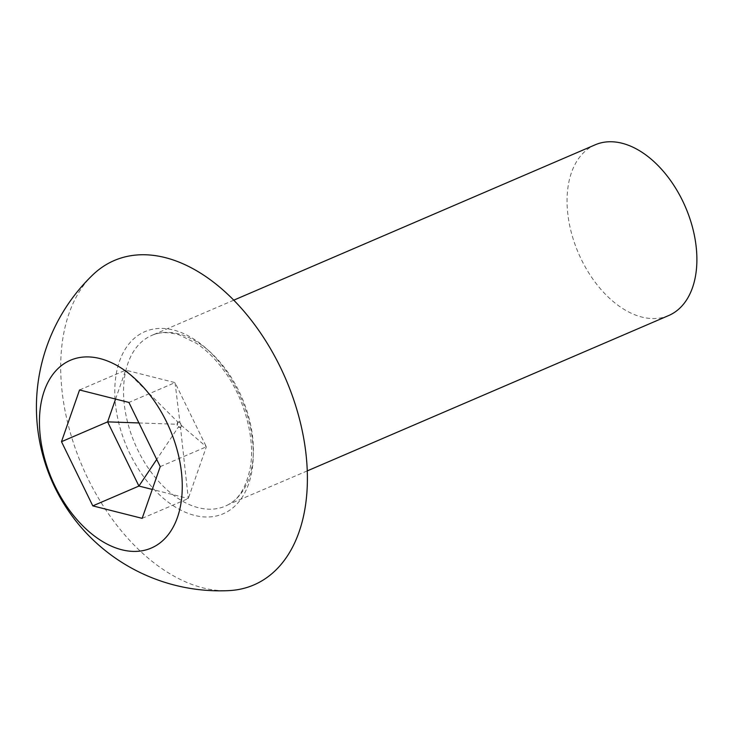 <?xml version="1.0" encoding="UTF-8"?>
<svg xmlns="http://www.w3.org/2000/svg" width="733" height="733" viewBox="0 0 733 733"><rect width="100%" height="100%" fill="white"/><g stroke="black" fill="none" stroke-linecap="round" stroke-linejoin="round"><path stroke-width="0.55" stroke-dasharray="3.67 2.75" d="M668.679 315.547A92.935 58.255 66.7 0 1 579.885 256.403A92.935 58.255 66.7 0 1 591.302 146.774A92.935 58.255 66.7 0 1 595.269 144.777M115.576 399.064L125.673 370.147L79.549 389.974M177.542 422.996L178.293 422.51L125.673 370.147L175.04 382.617L128.916 402.435M160.225 466.628L206.349 446.8L175.04 382.617L179.988 422.941L180.822 423.821M177.413 423.143C178.22 421.145 179.292 421.42 180.62 423.949C181.802 426.569 181.408 427.687 179.448 427.312C177.45 426.688 176.772 425.296 177.413 423.143M142.165 518.35L188.289 498.522L206.349 446.8L181.06 425.14L180.849 423.885M138.922 422.95L177.67 424.288L177.523 423.042M92.862 274.802A176.58 110.692 -113.3 0 0 87.942 478.64A176.58 110.692 -113.3 0 0 228.623 590.633M179.649 427.312L180.437 426.918L188.289 498.522L152.262 489.424M179.603 427.302L178.742 426.487L156.715 459.435M181.298 425.342L179.942 422.565M177.798 422.025L177.019 424.26M178.376 427.037L180.51 427.577M229.136 504.185A92.935 58.255 66.7 0 1 225.168 506.182A92.935 58.255 66.7 0 1 136.384 447.038A92.935 58.255 66.7 0 1 147.8 337.409A92.935 58.255 66.7 0 1 151.768 335.412A92.935 58.255 66.7 0 1 240.561 394.556A92.935 58.255 66.7 0 1 229.136 504.185M140.654 333.762A99.138 62.14 -113.3 0 0 130.089 454.103A99.138 62.14 -113.3 0 0 227.413 511.652A99.138 62.14 -113.3 0 0 237.978 391.303A99.138 62.14 -113.3 0 0 140.654 333.762M307.209 470.916L228.733 504.386C239.205 498.962 246.389 486.657 250.301 467.498C255.405 439.406 244.804 398.514 223.886 370.458C215.401 358.923 206.303 349.907 196.572 343.42L179.273 334.908C168.443 331.774 159.272 331.948 151.768 335.412L233.8 300.154"/><path stroke-width="1.1" d="M233.8 300.154L595.269 144.777A92.935 58.255 66.7 0 1 684.063 203.921A92.935 58.255 66.7 0 1 672.647 313.541A92.935 58.255 66.7 0 1 668.679 315.547L307.209 470.916M79.549 389.974L128.916 402.435L160.225 466.628L142.165 518.35L92.798 505.88L61.49 441.687L79.549 389.974M152.262 489.424L138.922 486.052L107.614 421.869L61.49 441.687M138.922 422.95L107.614 421.869L115.576 399.064M166.492 421.777A102.235 64.083 -113.3 0 0 66.117 362.432A102.235 64.083 -113.3 0 0 55.222 486.547A102.235 64.083 -113.3 0 0 155.598 545.883A102.235 64.083 -113.3 0 0 166.492 421.777M156.715 459.435L138.922 486.052L92.798 505.88M280.125 366.766A176.58 110.692 -113.3 0 0 92.862 274.802A183.598 183.598 0 0 0 228.623 590.633A176.58 110.692 -113.3 0 0 280.125 366.766"/></g></svg>

